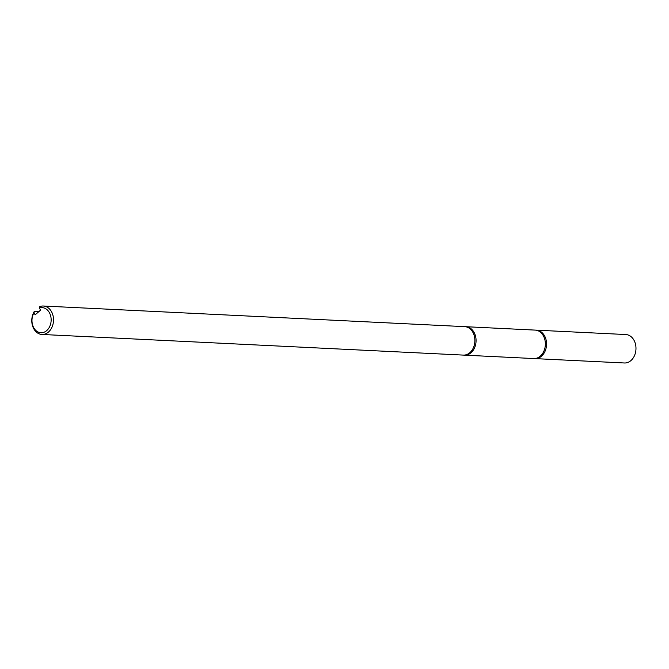 <?xml version="1.0" encoding="UTF-8"?>
<svg xmlns="http://www.w3.org/2000/svg" width="669" height="669" viewBox="0 0 669 669"><rect width="100%" height="100%" fill="white"/><g stroke="black" fill="none" stroke-linecap="round" stroke-linejoin="round"><path stroke-width="1" d="M39.446 308.016A12.569 9.583 92.8 0 1 49.673 313.201A12.569 9.583 92.8 0 1 46.679 330.628A12.569 9.583 92.8 0 1 33.45 327.166A12.569 9.583 92.8 0 1 34.035 312.666L35.106 314.856L40.516 310.199L39.446 308.016L39.806 306.603A14.241 10.855 92.8 0 1 43.343 306.017A14.241 10.855 92.8 0 1 51.839 312.323A14.241 10.855 92.8 0 1 51.99 327.174A14.241 10.855 92.8 0 1 41.946 334.458A14.241 10.855 92.8 0 1 33.45 328.153A14.241 10.855 92.8 0 1 34.403 311.252L39.028 311.486M34.035 312.666L34.403 311.252M43.343 306.017L464.712 326.648A14.241 10.855 92.8 0 1 473.209 332.961A14.241 10.855 92.8 0 1 473.359 347.813A14.241 10.855 92.8 0 1 463.316 355.097L41.946 334.458M535.785 330.152A14.241 10.855 92.8 0 1 536.387 330.16L625.816 334.542A14.241 10.855 92.8 0 1 634.304 340.847A14.241 10.855 92.8 0 1 634.455 355.699A14.241 10.855 92.8 0 1 624.42 362.983L534.991 358.609A14.241 10.855 92.8 0 1 534.397 358.559M536.387 330.16A14.241 10.855 92.8 0 1 544.884 336.474A14.241 10.855 92.8 0 1 545.026 351.325A14.241 10.855 92.8 0 1 534.991 358.609M465.306 326.698A14.241 10.855 92.8 0 1 465.9 326.706L535.192 330.101A14.241 10.855 92.8 0 1 543.688 336.415A14.241 10.855 92.8 0 1 543.838 351.267A14.241 10.855 92.8 0 1 533.803 358.551L464.512 355.155A14.241 10.855 92.8 0 1 463.918 355.105M465.9 326.706A14.241 10.855 92.8 0 1 474.396 333.02A14.241 10.855 92.8 0 1 474.547 347.872A14.241 10.855 92.8 0 1 464.512 355.155"/></g></svg>
